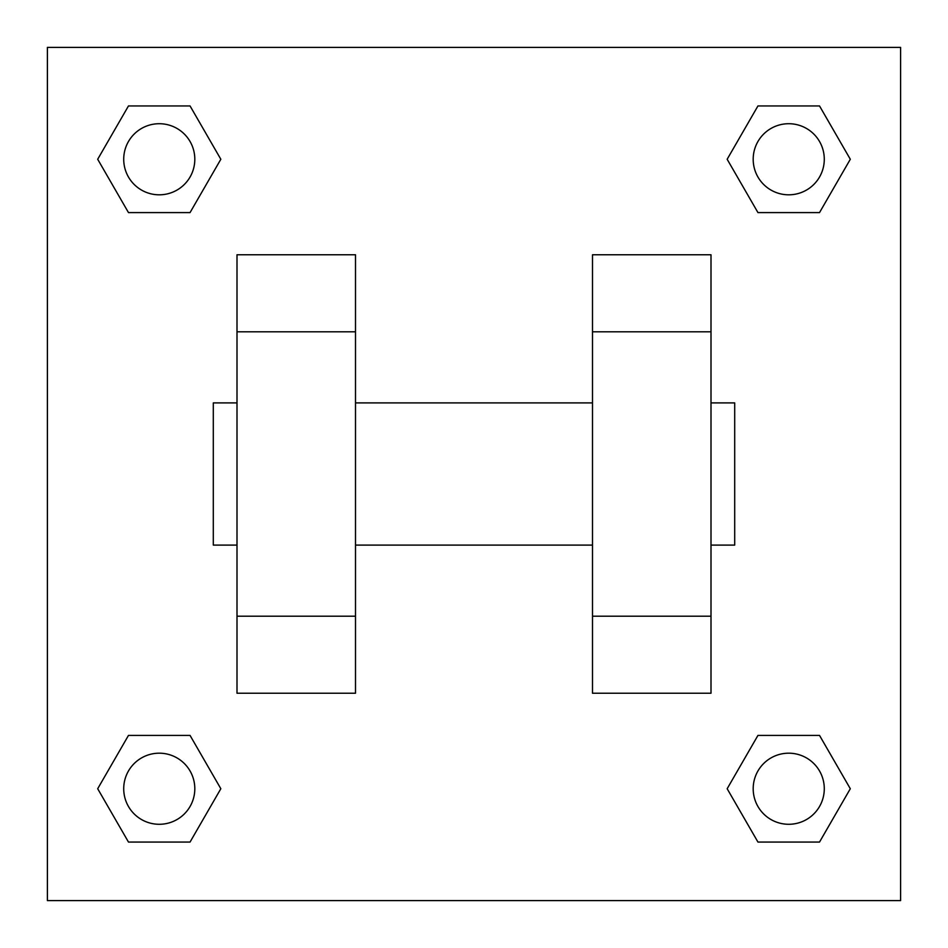 <?xml version="1.0" encoding="UTF-8"?>
<svg xmlns="http://www.w3.org/2000/svg" width="948" height="948" viewBox="0 0 948 948"><rect width="100%" height="100%" fill="white"/><g stroke="black" fill="none" stroke-linecap="round" stroke-linejoin="round"><path stroke-width="1.42" d="M220.837 159.264L190.05 212.589L128.478 212.589L97.691 159.264L128.478 105.939L190.05 105.939L220.837 159.264L190.05 212.589L167.417 212.589M167.417 735.411L190.05 735.411L220.837 788.736L190.05 842.061L128.478 842.061L97.691 788.736L128.478 735.411L190.05 735.411M780.583 212.589L757.95 212.589L727.163 159.264L757.95 105.939L819.522 105.939L850.309 159.264L819.522 212.589L757.95 212.589M727.163 788.736L757.95 735.411L819.522 735.411L850.309 788.736L819.522 842.061L757.95 842.061L727.163 788.736L757.95 735.411L780.583 735.411M47.4 47.4L900.6 47.4L900.6 900.6L47.4 900.6L47.4 47.4M237 331.8L237 693.225L355.5 693.225L355.5 254.775L237 254.775L237 331.8L355.5 331.8M592.5 331.8L592.5 693.225L711 693.225L711 254.775L592.5 254.775L592.5 331.8L711 331.8M711 545.1L734.7 545.1L734.7 402.9L711 402.9M237 402.9L213.3 402.9L213.3 545.1L237 545.1M237 616.2L355.5 616.2M592.5 616.2L711 616.2M237 693.225L355.5 693.225M592.5 693.225L711 693.225M819.522 842.061L757.95 842.061L819.522 842.061L850.309 788.736M757.95 735.411L819.522 735.411L757.95 735.411M824.286 788.736A35.55 35.55 0 0 0 770.961 757.95A35.55 35.55 0 0 0 770.961 819.522A35.55 35.55 0 0 0 824.286 788.736M97.691 788.736L128.478 735.411M190.05 842.061L128.478 842.061L190.05 842.061L220.837 788.736M194.814 788.736A35.55 35.55 0 0 0 141.489 757.95A35.55 35.55 0 0 0 141.489 819.522A35.55 35.55 0 0 0 194.814 788.736M727.163 159.264L757.95 105.939L819.522 105.939L757.95 105.939M850.309 159.264L819.522 212.589M824.286 159.264A35.55 35.55 0 0 0 770.961 128.478A35.55 35.55 0 0 0 770.961 190.05A35.55 35.55 0 0 0 824.286 159.264M97.691 159.264L128.478 105.939L190.05 105.939L128.478 105.939M190.05 212.589L128.478 212.589L190.05 212.589M194.814 159.264A35.55 35.55 0 0 0 141.489 128.478A35.55 35.55 0 0 0 141.489 190.05A35.55 35.55 0 0 0 194.814 159.264M355.5 545.1L592.5 545.1M355.5 402.9L592.5 402.9"/></g></svg>
